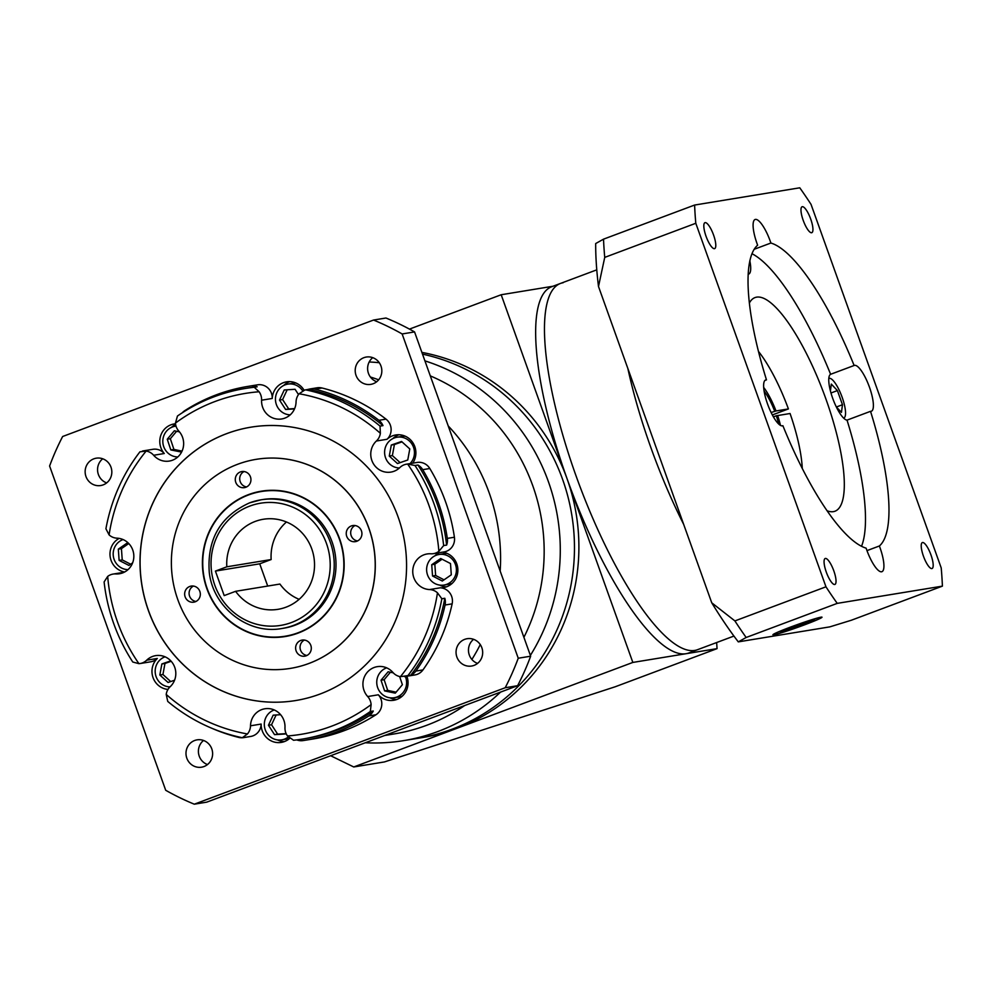<?xml version="1.0" encoding="UTF-8"?>
<svg xmlns="http://www.w3.org/2000/svg" width="992" height="992" viewBox="0 0 992 992"><rect width="100%" height="100%" fill="white"/><g stroke="black" fill="none" stroke-linecap="round" stroke-linejoin="round"><path stroke-width="1.49" d="M563.183 282.72A195.536 52.936 69.5 0 0 560.43 283.452A195.536 52.936 69.5 0 0 577.617 480.215A195.536 52.936 69.5 0 0 694.834 650.417A195.536 52.936 69.5 0 0 697.599 649.673L688.783 652.984A195.536 52.936 69.5 0 1 686.03 653.716L717.055 648.632L716.646 642.543M596.762 269.849L551.614 286.762A195.536 52.936 69.5 0 0 567.015 478.59A195.536 52.936 69.5 0 0 686.03 653.716L632.834 662.433L353.747 766.965L384.45 761.93L615.263 686.749L717.055 648.632M409.448 329.108L501.183 294.748L552.941 286.254M501.183 294.748L632.834 662.433M330.646 755.73L353.747 766.965M560.43 283.452A195.536 52.936 69.5 0 0 577.617 480.215A195.536 52.936 69.5 0 0 694.834 650.417A195.536 52.936 69.5 0 0 697.599 649.673L733.931 636.07M683.637 524.297A195.536 52.936 -110.5 0 1 627.862 368.516A195.536 52.936 -110.5 0 0 683.637 524.297M713.57 235.03A13.851 3.745 69.5 0 0 704.952 222.679A13.851 3.745 69.5 0 0 706.044 236.27A13.851 3.745 69.5 0 0 714.662 248.62A13.851 3.745 69.5 0 0 713.57 235.03M810.724 219.108A13.851 3.745 69.5 0 0 802.106 206.745A13.851 3.745 69.5 0 0 803.198 220.336A13.851 3.745 69.5 0 0 811.816 232.686A13.851 3.745 69.5 0 0 810.724 219.108M930.967 554.925A13.851 3.745 69.5 0 0 922.349 542.574A13.851 3.745 69.5 0 0 923.44 556.165A13.851 3.745 69.5 0 0 932.058 568.515A13.851 3.745 69.5 0 0 930.967 554.925M833.813 570.846A13.851 3.745 69.5 0 0 825.195 558.496A13.851 3.745 69.5 0 0 826.286 572.086A13.851 3.745 69.5 0 0 834.904 584.437A13.851 3.745 69.5 0 0 833.813 570.846M774.554 634.57A25.42 1.314 160.3 0 0 801.189 626.039A25.42 1.314 160.3 0 0 821.401 617.408A25.42 1.314 160.3 0 0 820.384 617.396A25.42 1.314 160.3 0 0 793.761 625.927A25.42 1.314 160.3 0 0 773.549 634.558A25.42 1.314 160.3 0 0 774.554 634.57M820.979 617.185A26.077 1.352 160.3 0 0 793.662 625.927A26.077 1.352 160.3 0 0 772.929 634.768A26.077 1.352 160.3 0 0 773.971 634.781A26.077 1.352 160.3 0 0 801.288 626.039A26.077 1.352 160.3 0 0 822.021 617.198A26.077 1.352 160.3 0 0 820.979 617.185M827.13 510.781A114.055 30.888 69.5 0 0 833.404 511.636A114.055 30.888 69.5 0 0 835.004 511.215A114.055 30.888 69.5 0 0 824.984 396.44A114.055 30.888 69.5 0 0 756.598 297.154A114.055 30.888 69.5 0 0 754.999 297.588A114.055 30.888 69.5 0 0 749.332 303.081M843.82 418.066L843.659 418.128A21.179 5.741 69.5 0 0 843.82 418.066A21.179 5.741 69.5 0 0 841.96 396.75A21.179 5.741 69.5 0 0 829.25 378.312A21.179 5.741 69.5 0 0 828.952 378.398A21.179 5.741 69.5 0 0 828.804 378.46L828.952 378.398M782.626 425.791L782.886 425.692A162.948 44.119 69.5 0 0 866.115 548.154A24.44 6.622 69.5 0 0 881.59 571.776A24.44 6.622 69.5 0 0 881.938 571.69A24.44 6.622 69.5 0 0 879.371 545.984A162.948 44.119 69.5 0 0 870.53 411.32A24.44 6.622 69.5 0 0 871.05 411.308A24.44 6.622 69.5 0 0 871.398 411.221A24.44 6.622 69.5 0 0 869.252 386.62A24.44 6.622 69.5 0 0 854.596 365.354A24.44 6.622 69.5 0 0 854.248 365.44A24.44 6.622 69.5 0 0 854.124 365.49A162.948 44.119 69.5 0 0 770.896 243.028L754.168 249.29M870.53 411.32L847.032 420.124A24.44 6.622 69.5 0 1 832.672 398.226A24.44 6.622 69.5 0 1 830.614 374.294L854.124 365.49M748.154 274.201A24.44 6.622 69.5 0 0 748.377 274.176A24.44 6.622 69.5 0 0 748.724 274.077A24.44 6.622 69.5 0 0 749.828 260.797M770.896 243.028A24.44 6.622 69.5 0 0 755.42 219.406A24.44 6.622 69.5 0 0 755.073 219.505A24.44 6.622 69.5 0 0 757.64 245.198A162.948 44.119 69.5 0 0 766.481 379.862L764.882 380.457M766.481 379.862A24.44 6.622 69.5 0 0 765.948 379.874A24.44 6.622 69.5 0 0 765.613 379.973A24.44 6.622 69.5 0 0 767.758 404.562A24.44 6.622 69.5 0 0 782.415 425.841A24.44 6.622 69.5 0 0 782.75 425.754A24.44 6.622 69.5 0 0 782.886 425.692M802.268 468.398A81.468 22.06 69.5 0 0 790.066 413.515L776.314 415.772A30.963 8.382 -110.5 0 1 778.695 424.018M777.629 415.561A35.811 9.697 69.5 0 1 780.493 425.394A35.848 9.709 69.5 0 0 777.641 415.549M830.614 374.294A162.948 44.119 69.5 0 0 751.961 253.704M598.498 286.502L711.748 602.801L734.898 620.918A286.787 77.649 69.5 0 0 746.158 637.484L738.296 641.874L829.808 626.87L851.322 620.248L942.4 586.136A286.787 77.649 69.5 0 0 941.21 567.908L811.047 204.389A286.787 77.649 69.5 0 0 799.775 187.81L694.611 205.046L603.533 239.159A286.787 77.649 69.5 0 0 604.736 257.387L598.498 286.502A270.494 73.234 -110.5 0 1 595.684 243.548L603.533 239.159M738.296 641.874A270.494 73.234 -110.5 0 1 711.748 602.801M694.611 205.046A286.787 77.649 69.5 0 0 695.801 223.274L604.736 257.387M695.801 223.274L825.964 586.805L734.898 620.918M825.964 586.805A286.787 77.649 69.5 0 0 837.236 603.372L746.158 637.484M837.236 603.372L942.4 586.136M866.983 550.622L879.371 545.984M861.54 546.282A162.948 44.119 69.5 0 0 847.032 420.124M836.306 406.894L841.452 412.387L842.468 404.724L837.397 390.575L831.321 384.078L830.416 390.91M830.986 392.981L837.397 390.575M836.405 406.993L842.468 404.724M772.346 414.941L788.417 408.927A81.468 22.06 69.5 0 0 758.434 351.366M788.417 408.927L775.992 410.961A35.848 9.709 69.5 0 0 763.666 387.413A35.811 9.697 69.5 0 1 775.992 410.961L771.119 412.511M792.36 626.82L780.233 631.904L785.342 631.061L814.717 620.062L809.608 620.905L792.36 626.82M802.007 623.509L802.59 625.146M784.932 629.932L785.342 631.061M302.709 390.922A15.475 14.88 -99.3 0 0 275.677 401.884A15.475 14.88 -99.3 0 0 290.234 414.842M296.025 383.048A15.475 14.88 -99.3 0 0 293.161 383.234L287.841 384.102M298.493 394.556L295.07 389.286L284.233 389.968L279.508 400.061L285.622 409.473L294.512 408.902M287.184 389.782L282.608 399.553L288.722 408.964L294.649 408.58M288.722 408.964L285.622 409.473M282.608 399.553L279.508 400.061M285.981 607.191A45.62 43.859 -99.3 0 0 313.026 553.003A45.62 43.859 -99.3 0 0 263.252 519.275A45.62 43.859 -99.3 0 0 255.266 521.408A45.62 43.859 -99.3 0 0 226.821 566.804L215.413 571.082L224.192 595.597L235.6 591.319A45.62 43.859 -99.3 0 0 278.008 609.324A45.62 43.859 -99.3 0 0 285.981 607.191M286.452 521.99A45.62 43.859 -99.3 0 0 271.151 559.538L226.821 566.804M245.855 487.258A8.147 7.837 -99.3 0 0 241.8 471.56A8.147 7.837 -99.3 0 0 235.55 481.616A8.147 7.837 -99.3 0 0 245.855 487.258M356.822 541.26A8.147 7.837 -99.3 0 0 352.755 525.562A8.147 7.837 -99.3 0 0 346.506 535.618A8.147 7.837 -99.3 0 0 356.822 541.26M306.206 655.786A8.147 7.837 -99.3 0 0 302.138 640.088A8.147 7.837 -99.3 0 0 295.889 650.144A8.147 7.837 -99.3 0 0 306.206 655.786M195.238 601.784A8.147 7.837 -99.3 0 0 191.183 586.086A8.147 7.837 -99.3 0 0 184.921 596.142A8.147 7.837 -99.3 0 0 195.238 601.784M310.037 388.951L317.13 387.798A13.032 12.536 80.7 0 1 322.016 387.996L314.923 389.149A13.032 12.536 -99.3 0 0 308.425 389.335L304.718 390.067L299.113 393.762A13.032 12.536 -99.3 0 0 296.062 401.921A17.918 17.224 80.7 0 1 284.853 418.116A17.918 17.224 80.7 0 1 281.716 418.959A17.918 17.224 80.7 0 1 261.59 400.21A13.032 12.536 -99.3 0 0 259.11 391.766L254.225 387.264A177.605 170.736 -99.3 0 0 245.16 388.492A177.605 170.736 -99.3 0 0 214.098 396.775A177.605 170.736 -99.3 0 0 177.456 416.02L175.448 423.1A13.032 12.536 -99.3 0 0 178.882 431.185A17.918 17.224 80.7 0 1 172.434 460.226A17.918 17.224 80.7 0 1 169.297 461.069A17.918 17.224 80.7 0 1 153.648 455.266A13.032 12.536 -99.3 0 0 146.159 451.05L139.934 451.819A177.605 170.736 -99.3 0 0 105.921 528.773L109.095 534.899A13.032 12.536 -99.3 0 0 116.994 538.172A17.918 17.224 80.7 0 1 133.598 553.313A17.918 17.224 80.7 0 1 122.624 572.917A17.918 17.224 80.7 0 1 119.486 573.748A17.918 17.224 80.7 0 1 115.779 573.946A13.032 12.536 -99.3 0 0 107.682 576.414L104.11 581.957A177.605 170.736 -99.3 0 0 132.779 662.024L138.93 663.66A13.032 12.536 -99.3 0 0 146.667 660.201A17.918 17.224 80.7 0 1 152.532 656.468A17.918 17.224 80.7 0 1 155.67 655.638A17.918 17.224 80.7 0 1 174.071 665.682A17.918 17.224 80.7 0 1 170.178 686.712A13.032 12.536 -99.3 0 0 166.21 694.425L167.747 701.431A177.605 170.736 -99.3 0 0 242.296 737.713L247.454 733.968A13.032 12.536 -99.3 0 0 250.505 725.809A17.918 17.224 80.7 0 1 261.714 709.602A17.918 17.224 80.7 0 1 264.852 708.772A17.918 17.224 80.7 0 1 284.977 727.52A13.032 12.536 -99.3 0 0 287.469 735.952L293.558 740.268A177.605 170.736 -99.3 0 0 302.622 739.04A177.605 170.736 -99.3 0 0 370.314 711.512L371.12 704.618A13.032 12.536 -99.3 0 0 367.697 696.545A17.918 17.224 80.7 0 1 374.145 667.492A17.918 17.224 80.7 0 1 377.282 666.661A17.918 17.224 80.7 0 1 392.931 672.464A13.032 12.536 -99.3 0 0 400.408 676.68L410.787 675.217A13.032 12.536 -99.3 0 0 415.859 671.076A179.242 172.298 -99.3 0 0 445.061 605.021A13.032 12.536 -99.3 0 0 444.8 598.275L441.849 598.759L437.472 592.819A13.032 12.536 -99.3 0 0 429.573 589.558A17.918 17.224 80.7 0 1 412.982 574.405A17.918 17.224 80.7 0 1 423.956 554.813A17.918 17.224 80.7 0 1 427.093 553.97A17.918 17.224 80.7 0 1 430.788 553.784A13.032 12.536 -99.3 0 0 438.886 551.316L443.66 545.575L446.611 545.092A13.032 12.536 -99.3 0 0 447.318 538.396A179.242 172.298 -99.3 0 0 422.716 469.675A13.032 12.536 -99.3 0 0 417.942 465.025L415.003 465.508L407.65 464.058A13.032 12.536 -99.3 0 0 399.912 467.517A17.918 17.224 80.7 0 1 394.035 471.262A17.918 17.224 80.7 0 1 390.91 472.093A17.918 17.224 80.7 0 1 372.508 462.049A17.918 17.224 80.7 0 1 376.39 441.018A13.032 12.536 -99.3 0 0 380.358 433.306L380.035 426.101A177.605 170.736 -99.3 0 0 305.486 389.819M406.447 464.194L417.086 462.458A13.032 12.536 80.7 0 1 429.809 468.509L422.716 469.675M447.318 538.396L454.41 537.23A13.032 12.536 80.7 0 1 444.118 551.912L433.492 553.648M415.859 671.076L422.952 669.91A13.032 12.536 80.7 0 1 414.954 674.932L404.525 676.643M254.225 387.264L257.164 386.781A177.605 170.736 -99.3 0 0 248.099 388.008L245.16 388.492M283.836 628.184A65.174 62.657 -99.3 0 0 295.232 625.146A65.174 62.657 -99.3 0 0 333.845 547.72A65.174 62.657 -99.3 0 0 262.744 499.546L260.97 499.832A65.174 62.657 80.7 0 1 332.072 548.006A65.174 62.657 80.7 0 1 293.458 625.431A65.174 62.657 80.7 0 1 282.063 628.469L283.836 628.184M285.15 636.219A73.321 70.482 -99.3 0 0 297.972 632.809A73.321 70.482 -99.3 0 0 341.422 545.699A73.321 70.482 -99.3 0 0 261.429 491.499A73.321 70.482 -99.3 0 0 248.608 494.921A73.321 70.482 -99.3 0 0 205.158 582.019A73.321 70.482 -99.3 0 0 285.15 636.219L289.577 635.5A73.321 70.482 -99.3 0 0 292.218 635.004M298.084 633.107A73.656 70.804 -99.3 0 0 341.719 545.625A73.656 70.804 -99.3 0 0 261.367 491.176A73.656 70.804 -99.3 0 0 248.496 494.611A73.656 70.804 -99.3 0 0 204.848 582.106A73.656 70.804 -99.3 0 0 285.2 636.542A73.656 70.804 -99.3 0 0 298.084 633.107M263.599 490.854A73.656 70.804 -99.3 0 0 258.788 491.995M290.47 668.372A105.908 101.816 -99.3 0 0 290.507 668.372A105.908 101.816 -99.3 0 0 309.033 663.425A105.908 101.816 -99.3 0 0 371.789 537.614A105.908 101.816 -99.3 0 0 256.246 459.333A105.908 101.816 -99.3 0 0 256.196 459.333A105.908 101.816 -99.3 0 0 237.634 464.281A105.908 101.816 -99.3 0 0 174.877 590.091A105.908 101.816 -99.3 0 0 290.42 668.385A105.908 101.816 -99.3 0 0 308.946 663.45A105.908 101.816 -99.3 0 0 371.702 537.627A105.908 101.816 -99.3 0 0 256.159 459.346L256.246 459.333M319.908 694.09A138.508 133.139 -99.3 0 0 401.983 529.554A138.508 133.139 -99.3 0 0 250.877 427.18A138.508 133.139 -99.3 0 0 226.66 433.64A138.508 133.139 -99.3 0 0 144.596 598.164A138.508 133.139 -99.3 0 0 295.69 700.538A138.508 133.139 -99.3 0 0 319.908 694.09M250.926 427.18A138.508 133.139 -99.3 0 0 226.746 433.628A138.508 133.139 -99.3 0 0 144.671 598.126A138.508 133.139 -99.3 0 0 295.74 700.538M373.19 383.73A13.851 13.318 -99.3 0 0 366.284 357.046A13.851 13.318 -99.3 0 0 355.657 374.145A13.851 13.318 -99.3 0 0 373.19 383.73M474.04 665.396A13.851 13.318 -99.3 0 0 467.133 638.712A13.851 13.318 -99.3 0 0 456.506 655.799A13.851 13.318 -99.3 0 0 474.04 665.396M203.98 766.543A13.851 13.318 -99.3 0 0 197.073 739.858A13.851 13.318 -99.3 0 0 186.446 756.958A13.851 13.318 -99.3 0 0 203.98 766.543M103.131 484.89A13.851 13.318 -99.3 0 0 96.224 458.192A13.851 13.318 -99.3 0 0 85.597 475.292A13.851 13.318 -99.3 0 0 103.131 484.89M142.476 451.013L152.892 449.302A13.032 12.536 80.7 0 1 164.275 453.518A17.918 17.224 80.7 0 1 170.996 424.787A17.918 17.224 80.7 0 1 174.133 423.944A17.918 17.224 80.7 0 1 175.51 423.782M289.714 381.622A17.918 17.224 -99.3 0 0 289.627 381.66A17.918 17.224 -99.3 0 0 283.7 385.454M257.164 386.781A13.032 12.536 -99.3 0 0 250.703 385.962L257.796 384.797A13.032 12.536 80.7 0 1 272.23 398.462A17.918 17.224 80.7 0 1 283.427 382.676A17.918 17.224 80.7 0 1 286.564 381.833A17.918 17.224 80.7 0 1 304.122 390.278M398.896 434.756A17.918 17.224 -99.3 0 0 398.809 434.794A17.918 17.224 -99.3 0 0 392.882 438.588M380.035 426.101L382.974 425.618A13.032 12.536 -99.3 0 0 378.919 420.298L386.012 419.132A13.032 12.536 80.7 0 1 387.029 439.27A17.918 17.224 80.7 0 1 392.609 435.81A17.918 17.224 80.7 0 1 395.746 434.967A17.918 17.224 80.7 0 1 413.23 443.3A17.918 17.224 80.7 0 1 412.734 463.165M442.606 552.16A17.918 17.224 80.7 0 1 457.746 567.97A17.918 17.224 80.7 0 1 446.66 586.768A17.918 17.224 80.7 0 1 443.523 587.599A17.918 17.224 80.7 0 1 440.212 587.81A13.032 12.536 80.7 0 1 452.141 603.855L445.061 605.021M406.869 676.259A17.918 17.224 80.7 0 1 396.85 699.459A17.918 17.224 80.7 0 1 393.712 700.29A17.918 17.224 80.7 0 1 378.336 694.797A13.032 12.536 80.7 0 1 375.943 714.761L368.85 715.926A13.032 12.536 -99.3 0 0 373.265 711.028L370.314 711.512M296.757 739.883A13.032 12.536 -99.3 0 0 302.957 740.602A179.242 172.298 -99.3 0 0 305.821 740.156A179.242 172.298 -99.3 0 0 337.168 731.811A179.242 172.298 -99.3 0 0 368.85 715.926M305.821 740.156L312.914 739.003A179.242 172.298 -99.3 0 0 344.261 730.645A179.242 172.298 -99.3 0 0 375.943 714.761M289.788 738.308A17.918 17.224 80.7 0 1 284.419 741.57A17.918 17.224 80.7 0 1 281.294 742.4A17.918 17.224 80.7 0 1 261.144 724.061A13.032 12.536 80.7 0 1 250.716 736.448L243.623 737.614A13.032 12.536 -99.3 0 0 245.235 737.23L242.296 737.713M407.848 675.701A177.605 170.736 -99.3 0 0 441.849 598.759M443.66 545.575A177.605 170.736 -99.3 0 0 415.003 465.508M164.474 656.58A17.918 17.224 -99.3 0 0 163.444 657.51M168.243 686.749A17.918 17.224 -99.3 0 0 169.558 687.332M167.983 689.428A17.918 17.224 80.7 0 1 152.979 677.424A17.918 17.224 80.7 0 1 157.306 658.465A13.032 12.536 80.7 0 1 150.759 661.788L140.12 663.536M211.11 727.954A179.242 172.298 -99.3 0 0 238.75 737.416A13.032 12.536 -99.3 0 0 243.623 737.614M273.656 709.714A17.918 17.224 -99.3 0 0 272.626 710.644M277.425 739.883A17.918 17.224 -99.3 0 0 284.344 741.594M386.086 667.604A17.918 17.224 -99.3 0 0 385.057 668.534M389.856 697.785A17.918 17.224 -99.3 0 0 396.775 699.484M422.952 669.91A179.242 172.298 -99.3 0 0 452.141 603.855M439.295 552.693A17.918 17.224 -99.3 0 0 434.868 555.842M439.667 585.094A17.918 17.224 -99.3 0 0 446.586 586.805M454.41 537.23A179.242 172.298 -99.3 0 0 429.809 468.509M397.68 467.84A17.918 17.224 -99.3 0 0 398.945 468.385M378.919 420.298A179.242 172.298 -99.3 0 0 314.923 389.149M386.012 419.132A179.242 172.298 -99.3 0 0 322.016 387.996M288.498 414.693A17.918 17.224 -99.3 0 0 289.763 415.251M250.703 385.962A179.242 172.298 -99.3 0 0 247.839 386.409A179.242 172.298 -99.3 0 0 184.81 410.638A13.032 12.536 -99.3 0 0 182.305 412.759M257.796 384.797A179.242 172.298 -99.3 0 0 254.932 385.243L247.839 386.409M175.609 424.452A17.918 17.224 -99.3 0 0 171.269 427.564M176.068 456.804A17.918 17.224 -99.3 0 0 177.332 457.362M122.487 539.313A17.918 17.224 -99.3 0 0 121.458 540.256M126.257 569.495A17.918 17.224 -99.3 0 0 127.522 570.053M124.657 572A17.918 17.224 80.7 0 1 110.224 557.107A17.918 17.224 80.7 0 1 119.152 538.396M471.882 659.469A187.389 180.122 -99.3 0 0 480.277 644.564A187.389 180.122 -99.3 0 1 471.882 659.469M500.179 571.082A187.389 180.122 -99.3 0 0 448.21 425.928A187.389 180.122 -99.3 0 1 500.179 571.082M378.671 379.824A187.389 180.122 -99.3 0 0 370.4 377.01A187.389 180.122 -99.3 0 1 378.671 379.824M376.712 381.746A13.851 13.318 80.7 0 1 372.756 357.653M477.561 663.4A13.851 13.318 80.7 0 1 473.606 639.307M207.502 764.559A13.851 13.318 80.7 0 1 203.546 740.466M106.652 482.893A13.851 13.318 80.7 0 1 102.697 458.8M194.296 804.19L206.708 802.156L517.613 685.708A260.71 250.616 -99.3 0 0 530.658 656.196L414.557 331.923A260.71 250.616 -99.3 0 0 385.962 318.01L373.55 320.044L62.645 436.505A260.71 250.616 -99.3 0 0 49.6 466.004L165.701 790.277A260.71 250.616 -99.3 0 0 194.296 804.19L505.201 687.741A260.71 250.616 -99.3 0 0 518.246 658.229L402.144 333.957A260.71 250.616 -99.3 0 0 373.55 320.044M402.144 333.957L414.557 331.923M518.246 658.229L530.658 656.196M505.201 687.741L517.613 685.708M113.088 574.07L123.727 572.334A13.032 12.536 80.7 0 1 124.112 572.272M282.497 636.604A73.656 70.804 -99.3 0 0 287.407 636.145M268.51 490.395A73.321 70.482 -99.3 0 0 265.856 490.78L261.429 491.499M382.974 425.618A177.605 170.736 -99.3 0 0 308.425 389.335M446.611 545.092A177.605 170.736 -99.3 0 0 417.942 465.025M410.787 675.217A177.605 170.736 -99.3 0 0 444.8 598.275M302.622 739.04L305.561 738.556A177.605 170.736 -99.3 0 0 373.265 711.028M193.452 586.061A8.147 7.837 -99.3 0 0 195.97 601.462M304.408 640.063A8.147 7.837 -99.3 0 0 306.937 655.464M355.037 525.537A8.147 7.837 -99.3 0 0 357.554 540.938M244.069 471.535A8.147 7.837 -99.3 0 0 246.599 486.936M271.151 559.538L259.73 563.816L215.413 571.082M299.125 599.342A45.62 43.859 -99.3 0 1 279.918 584.052L235.6 591.319M259.73 563.816L267.704 586.061M500.551 692.094A195.536 187.959 80.7 0 1 437.956 731.501A195.536 187.959 80.7 0 1 403.756 740.615A195.536 187.959 80.7 0 1 365.267 742.76M403.756 740.615L417.942 738.296A195.536 187.959 -99.3 0 0 452.129 729.182A195.536 187.959 -99.3 0 0 573.835 531.811A195.536 187.959 -99.3 0 0 422.505 354.132A195.536 187.959 -99.3 0 1 573.835 531.811A195.536 187.959 -99.3 0 1 452.129 729.182A195.536 187.959 -99.3 0 1 417.942 738.296L422.369 737.564A195.536 187.959 -99.3 0 0 456.568 728.45A195.536 187.959 -99.3 0 0 578.038 528.426A195.536 187.959 -99.3 0 0 421.873 352.383M385.702 735.109A187.389 180.122 -99.3 0 0 426.932 725.202A187.389 180.122 -99.3 0 0 464.678 705.535A187.389 180.122 -99.3 0 1 426.932 725.202A187.389 180.122 -99.3 0 1 394.171 733.931L384.698 735.494M424.923 360.877A195.536 187.959 80.7 0 1 530.373 655.402M523.9 637.335A187.389 180.122 -99.3 0 0 430.28 375.869A187.389 180.122 -99.3 0 1 523.9 637.335M379.316 362.725A187.389 180.122 -99.3 0 0 369.198 361.981A187.389 180.122 -99.3 0 1 379.316 362.725M123.07 539.561A15.475 14.88 -99.3 0 0 127.993 569.644M128.985 543.777L127.311 542.922L118.321 549.146L119.127 560.406L128.91 565.428L132.618 562.861M128.662 543.616L121.433 548.638L122.227 559.897L119.127 560.406M121.433 548.638L118.321 549.146M122.227 559.897L130.646 564.225M175.41 426.213L176.006 426.114A15.475 14.88 -99.3 0 0 177.804 456.952M179.478 431.88L174.344 430.788L167.251 439.233L170.822 449.934L181.561 452.104M176.613 431.272L170.351 438.724L167.251 439.233M170.351 438.724L173.922 449.426L182.032 451.137M173.922 449.426L170.822 449.934M410.043 463.611A15.475 14.88 -99.3 0 0 394.32 437.956A15.475 14.88 -99.3 0 0 399.416 467.976M405.207 436.195A15.475 14.88 -99.3 0 0 402.343 436.368L397.023 437.236M409.783 448.942L401.562 441.465L391.307 445.036L389.273 456.097L397.494 463.562L407.762 459.99L409.783 448.942M402.02 441.874L394.407 444.528L392.373 455.588L400.148 462.644M392.373 455.588L389.273 456.097M394.407 444.528L391.307 445.036M436.306 555.222A15.475 14.88 -99.3 0 0 444.019 585.044A15.475 14.88 -99.3 0 0 455.898 565.936A15.475 14.88 -99.3 0 0 436.306 555.222M444.019 585.044L449.339 584.176A15.475 14.88 -99.3 0 0 452.104 583.432M447.194 553.449A15.475 14.88 -99.3 0 0 444.329 553.623L439.01 554.491M451.298 574.802L450.492 563.543L440.721 558.521L431.731 564.733L432.537 575.992L442.308 581.027L451.298 574.802M442.072 559.215L434.831 564.225L435.637 575.484L444.056 579.824M435.637 575.484L432.537 575.992M434.831 564.225L431.731 564.733M386.669 667.839A15.475 14.88 -99.3 0 0 394.208 697.736A15.475 14.88 -99.3 0 0 405.381 676.507M394.208 697.736L399.528 696.868A15.475 14.88 -99.3 0 0 402.293 696.124M393.291 672.849L388.132 671.77L381.027 680.214L384.611 690.903L395.275 693.16L402.38 684.716L399.64 676.519M390.402 672.241L384.14 679.706L387.711 690.395L396.106 692.168M387.711 690.395L384.611 690.903M384.14 679.706L381.027 680.214M274.238 709.95A15.475 14.88 -99.3 0 0 281.778 739.846A15.475 14.88 -99.3 0 0 288.312 736.982M281.778 739.846L287.097 738.978A15.475 14.88 -99.3 0 0 289.751 738.271M280.612 714.699L273.172 715.17L268.448 725.251L274.548 734.663L285.386 733.981L285.857 732.964M276.123 714.972L271.548 724.743L277.648 734.154L285.535 733.658M277.648 734.154L274.548 734.663M271.548 724.743L268.448 725.251M165.056 656.816A15.475 14.88 -99.3 0 0 169.992 686.898M170.785 660.846L161.87 663.958L159.836 675.006L168.057 682.484L174.567 680.214M171.182 661.28L164.97 663.45L162.936 674.498L170.711 681.566M162.936 674.498L159.836 675.006M164.97 663.45L161.87 663.958M773.413 416.863L776.314 415.772M764.1 391.108A30.963 8.382 -110.5 0 1 774.665 411.172M249.786 506.081A61.913 59.52 -99.3 0 0 214.805 585.206A61.913 59.52 -99.3 0 0 291.474 622.517A61.913 59.52 -99.3 0 0 326.442 543.393A61.913 59.52 -99.3 0 0 249.786 506.081M259.11 391.766A172.72 166.036 -99.3 0 0 215.14 401.462A172.72 166.036 -99.3 0 0 175.448 423.1M166.21 694.425A172.72 166.036 -99.3 0 0 247.454 733.968M287.469 735.952A172.72 166.036 -99.3 0 0 371.12 704.618M400.408 676.68A172.72 166.036 -99.3 0 0 437.472 592.819M438.886 551.316A172.72 166.036 -99.3 0 0 407.65 464.058M380.358 433.306A172.72 166.036 -99.3 0 0 299.113 393.762M146.159 451.05A172.72 166.036 -99.3 0 0 109.095 534.899M107.682 576.414A172.72 166.036 -99.3 0 0 138.93 663.66M146.667 660.201L157.306 658.465M250.505 725.809L261.144 724.061M367.697 696.545L378.336 694.797M429.573 589.558L440.212 587.81M387.029 439.27L376.39 441.018M272.23 398.462L261.59 400.21M164.275 453.518L153.648 455.266M123.058 572.744L115.779 573.946M249.575 502.87A65.174 62.657 80.7 0 1 260.97 499.832L249.525 502.882C220.298 516.187 206.894 539.4 209.287 572.508C213.168 607.749 248.422 634.942 282.063 628.469"/></g></svg>
